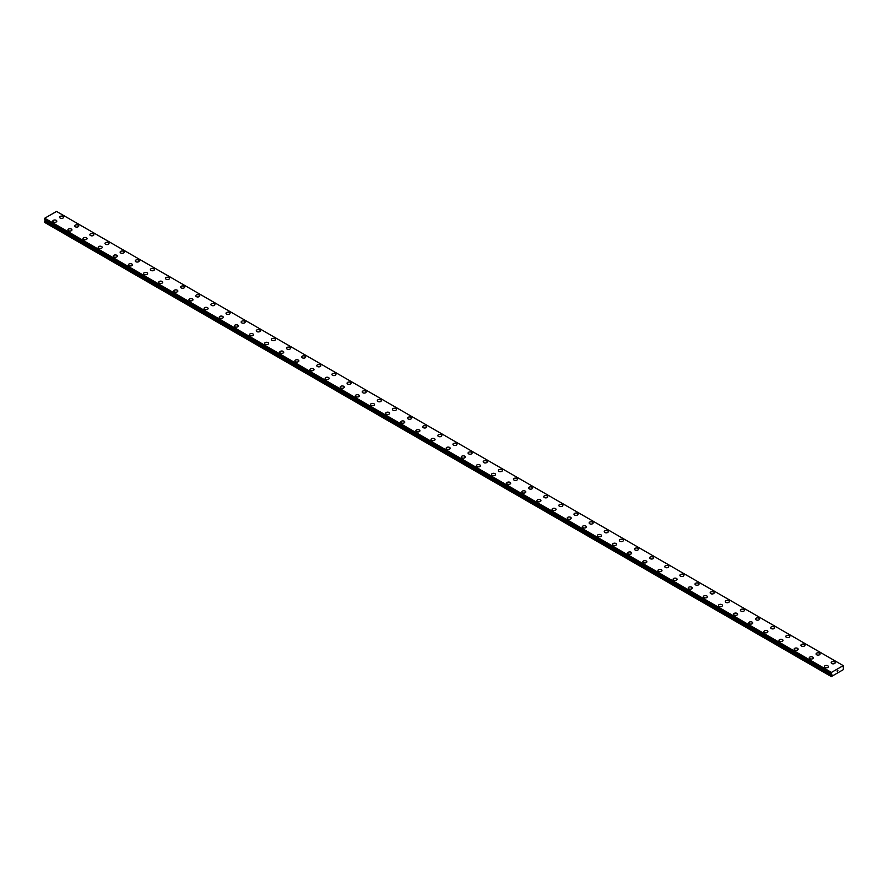 <?xml version="1.0" encoding="UTF-8"?>
<svg xmlns="http://www.w3.org/2000/svg" width="888" height="888" viewBox="0 0 888 888"><rect width="100%" height="100%" fill="white"/><g stroke="black" fill="none" stroke-linecap="round" stroke-linejoin="round"><path stroke-width="1.33" d="M59.607 217.216A2.009 1.154 180 0 1 60.839 216.15A2.009 1.154 180 0 1 63.026 216.406A2.009 1.154 180 0 1 63.614 217.227A2.009 1.154 180 0 1 62.382 218.293A2.009 1.154 180 0 1 60.195 218.037A2.009 1.154 180 0 1 59.607 217.216A2.009 1.154 180 0 1 60.839 216.15A2.009 1.154 180 0 1 63.026 216.406A2.009 1.154 180 0 1 63.614 217.216M78.155 225.141A2.009 1.154 180 0 1 78.743 225.952A2.009 1.154 180 0 1 77.511 227.028A2.009 1.154 180 0 1 75.325 226.773A2.009 1.154 180 0 1 74.736 225.952A2.009 1.154 180 0 1 75.968 224.886A2.009 1.154 180 0 1 78.155 225.141M74.736 225.952A2.009 1.154 180 0 1 75.968 224.886A2.009 1.154 180 0 1 78.155 225.13A2.009 1.154 180 0 1 78.743 225.952M89.866 234.687A2.009 1.154 180 0 1 91.098 233.622A2.009 1.154 180 0 1 93.284 233.866A2.009 1.154 180 0 1 93.873 234.687A2.009 1.154 180 0 1 92.641 235.764A2.009 1.154 180 0 1 90.454 235.509A2.009 1.154 180 0 1 89.866 234.687A2.009 1.154 180 0 1 91.098 233.622A2.009 1.154 180 0 1 93.284 233.877A2.009 1.154 180 0 1 93.873 234.687M104.995 243.423A2.009 1.154 180 0 1 106.227 242.357A2.009 1.154 180 0 1 108.414 242.602A2.009 1.154 180 0 1 109.002 243.423A2.009 1.154 180 0 1 107.77 244.489A2.009 1.154 180 0 1 105.583 244.244A2.009 1.154 180 0 1 104.995 243.423A2.009 1.154 180 0 1 106.227 242.357A2.009 1.154 180 0 1 108.414 242.613A2.009 1.154 180 0 1 109.002 243.423M120.124 252.159A2.009 1.154 180 0 1 121.356 251.093A2.009 1.154 180 0 1 123.543 251.337A2.009 1.154 180 0 1 124.131 252.159A2.009 1.154 180 0 1 122.899 253.224A2.009 1.154 180 0 1 120.713 252.98A2.009 1.154 180 0 1 120.124 252.159A2.009 1.154 180 0 1 121.356 251.093A2.009 1.154 180 0 1 123.543 251.348A2.009 1.154 180 0 1 124.131 252.159M135.254 260.894A2.009 1.154 180 0 1 136.486 259.829A2.009 1.154 180 0 1 138.672 260.073A2.009 1.154 180 0 1 139.261 260.894A2.009 1.154 180 0 1 138.029 261.96A2.009 1.154 180 0 1 135.842 261.716A2.009 1.154 180 0 1 135.254 260.894A2.009 1.154 180 0 1 136.486 259.829A2.009 1.154 180 0 1 138.672 260.084A2.009 1.154 180 0 1 139.261 260.894M150.383 269.63A2.009 1.154 180 0 1 151.615 268.553A2.009 1.154 180 0 1 153.802 268.809A2.009 1.154 180 0 1 154.39 269.63A2.009 1.154 180 0 1 153.158 270.696A2.009 1.154 180 0 1 150.971 270.452A2.009 1.154 180 0 1 150.383 269.63A2.009 1.154 180 0 1 151.615 268.565A2.009 1.154 180 0 1 153.802 268.809A2.009 1.154 180 0 1 154.39 269.63M165.512 278.366A2.009 1.154 180 0 1 166.744 277.289A2.009 1.154 180 0 1 168.931 277.544A2.009 1.154 180 0 1 169.519 278.366A2.009 1.154 180 0 1 168.276 279.431A2.009 1.154 180 0 1 166.1 279.187A2.009 1.154 180 0 1 165.512 278.366A2.009 1.154 180 0 1 166.744 277.3A2.009 1.154 180 0 1 168.931 277.544A2.009 1.154 180 0 1 169.519 278.366M180.641 287.101A2.009 1.154 180 0 1 181.874 286.025A2.009 1.154 180 0 1 184.06 286.28A2.009 1.154 180 0 1 184.649 287.101A2.009 1.154 180 0 1 183.405 288.167A2.009 1.154 180 0 1 181.23 287.912A2.009 1.154 180 0 1 180.641 287.101A2.009 1.154 180 0 1 181.874 286.036A2.009 1.154 180 0 1 184.06 286.28A2.009 1.154 180 0 1 184.649 287.101M195.771 295.837A2.009 1.154 180 0 1 197.003 294.761A2.009 1.154 180 0 1 199.19 295.016A2.009 1.154 180 0 1 199.778 295.837A2.009 1.154 180 0 1 198.535 296.903A2.009 1.154 180 0 1 196.359 296.648A2.009 1.154 180 0 1 195.771 295.837A2.009 1.154 180 0 1 197.003 294.772A2.009 1.154 180 0 1 199.19 295.016A2.009 1.154 180 0 1 199.778 295.837M210.9 304.562A2.009 1.154 180 0 1 212.132 303.496A2.009 1.154 180 0 1 214.319 303.752A2.009 1.154 180 0 1 214.907 304.573A2.009 1.154 180 0 1 213.664 305.639A2.009 1.154 180 0 1 211.488 305.383A2.009 1.154 180 0 1 210.9 304.562A2.009 1.154 180 0 1 212.132 303.496A2.009 1.154 180 0 1 214.319 303.752A2.009 1.154 180 0 1 214.907 304.562M226.029 313.298A2.009 1.154 180 0 1 227.261 312.232A2.009 1.154 180 0 1 229.448 312.487A2.009 1.154 180 0 1 230.036 313.309A2.009 1.154 180 0 1 228.793 314.374A2.009 1.154 180 0 1 226.618 314.119A2.009 1.154 180 0 1 226.029 313.298A2.009 1.154 180 0 1 227.261 312.232A2.009 1.154 180 0 1 229.448 312.487A2.009 1.154 180 0 1 230.036 313.298M241.159 322.044A2.009 1.154 180 0 1 242.391 320.968A2.009 1.154 180 0 1 244.577 321.223A2.009 1.154 180 0 1 245.166 322.044M244.577 321.223A2.009 1.154 180 0 1 245.166 322.033A2.009 1.154 180 0 1 243.923 323.11A2.009 1.154 180 0 1 241.747 322.855A2.009 1.154 180 0 1 241.159 322.033A2.009 1.154 180 0 1 242.391 320.968A2.009 1.154 180 0 1 244.577 321.223M256.288 330.769A2.009 1.154 180 0 1 257.52 329.703A2.009 1.154 180 0 1 259.707 329.948A2.009 1.154 180 0 1 260.295 330.769A2.009 1.154 180 0 1 259.052 331.846A2.009 1.154 180 0 1 256.876 331.59A2.009 1.154 180 0 1 256.288 330.769A2.009 1.154 180 0 1 257.52 329.703A2.009 1.154 180 0 1 259.707 329.959A2.009 1.154 180 0 1 260.295 330.769M274.836 338.694A2.009 1.154 180 0 1 275.424 339.505A2.009 1.154 180 0 1 274.181 340.581A2.009 1.154 180 0 1 271.994 340.326A2.009 1.154 180 0 1 271.417 339.505A2.009 1.154 180 0 1 272.649 338.439A2.009 1.154 180 0 1 274.836 338.694M271.417 339.505A2.009 1.154 180 0 1 272.649 338.439A2.009 1.154 180 0 1 274.836 338.683A2.009 1.154 180 0 1 275.424 339.505M286.546 348.24A2.009 1.154 180 0 1 287.779 347.175A2.009 1.154 180 0 1 289.965 347.419A2.009 1.154 180 0 1 290.554 348.24A2.009 1.154 180 0 1 289.31 349.306A2.009 1.154 180 0 1 287.124 349.062A2.009 1.154 180 0 1 286.546 348.24A2.009 1.154 180 0 1 287.779 347.175A2.009 1.154 180 0 1 289.965 347.43A2.009 1.154 180 0 1 290.554 348.24M301.676 356.976A2.009 1.154 180 0 1 302.908 355.91A2.009 1.154 180 0 1 305.095 356.155A2.009 1.154 180 0 1 305.683 356.976A2.009 1.154 180 0 1 304.44 358.042A2.009 1.154 180 0 1 302.253 357.797A2.009 1.154 180 0 1 301.676 356.976A2.009 1.154 180 0 1 302.908 355.91A2.009 1.154 180 0 1 305.095 356.166A2.009 1.154 180 0 1 305.683 356.976M316.805 365.712A2.009 1.154 180 0 1 318.037 364.646A2.009 1.154 180 0 1 320.224 364.89A2.009 1.154 180 0 1 320.812 365.712A2.009 1.154 180 0 1 319.569 366.777A2.009 1.154 180 0 1 317.382 366.533A2.009 1.154 180 0 1 316.805 365.712A2.009 1.154 180 0 1 318.037 364.646A2.009 1.154 180 0 1 320.224 364.901A2.009 1.154 180 0 1 320.812 365.712M331.934 374.447A2.009 1.154 180 0 1 333.166 373.371A2.009 1.154 180 0 1 335.353 373.626A2.009 1.154 180 0 1 335.942 374.447A2.009 1.154 180 0 1 334.698 375.513A2.009 1.154 180 0 1 332.512 375.269A2.009 1.154 180 0 1 331.934 374.447A2.009 1.154 180 0 1 333.166 373.382A2.009 1.154 180 0 1 335.353 373.626A2.009 1.154 180 0 1 335.942 374.447M347.064 383.183A2.009 1.154 180 0 1 348.296 382.106A2.009 1.154 180 0 1 350.483 382.362A2.009 1.154 180 0 1 351.071 383.183A2.009 1.154 180 0 1 349.828 384.249A2.009 1.154 180 0 1 347.641 384.005A2.009 1.154 180 0 1 347.064 383.183A2.009 1.154 180 0 1 348.296 382.118A2.009 1.154 180 0 1 350.483 382.362A2.009 1.154 180 0 1 351.071 383.183M362.193 391.919A2.009 1.154 180 0 1 363.425 390.842A2.009 1.154 180 0 1 365.612 391.097A2.009 1.154 180 0 1 366.2 391.919A2.009 1.154 180 0 1 364.957 392.984A2.009 1.154 180 0 1 362.77 392.729A2.009 1.154 180 0 1 362.193 391.919A2.009 1.154 180 0 1 363.425 390.853A2.009 1.154 180 0 1 365.612 391.097A2.009 1.154 180 0 1 366.2 391.919M377.322 400.655A2.009 1.154 180 0 1 378.554 399.578A2.009 1.154 180 0 1 380.741 399.833A2.009 1.154 180 0 1 381.329 400.655A2.009 1.154 180 0 1 380.086 401.72A2.009 1.154 180 0 1 377.9 401.465A2.009 1.154 180 0 1 377.322 400.655A2.009 1.154 180 0 1 378.554 399.589A2.009 1.154 180 0 1 380.741 399.833A2.009 1.154 180 0 1 381.329 400.655M392.441 409.379A2.009 1.154 180 0 1 393.684 408.314A2.009 1.154 180 0 1 395.87 408.569A2.009 1.154 180 0 1 396.459 409.39A2.009 1.154 180 0 1 395.216 410.456A2.009 1.154 180 0 1 393.029 410.201A2.009 1.154 180 0 1 392.441 409.379A2.009 1.154 180 0 1 393.684 408.314A2.009 1.154 180 0 1 395.87 408.569A2.009 1.154 180 0 1 396.459 409.379M407.57 418.115A2.009 1.154 180 0 1 408.813 417.049A2.009 1.154 180 0 1 411 417.305A2.009 1.154 180 0 1 411.588 418.126A2.009 1.154 180 0 1 410.345 419.192A2.009 1.154 180 0 1 408.158 418.936A2.009 1.154 180 0 1 407.57 418.115A2.009 1.154 180 0 1 408.813 417.049A2.009 1.154 180 0 1 411 417.305A2.009 1.154 180 0 1 411.588 418.115M422.699 426.851A2.009 1.154 180 0 1 423.942 425.785A2.009 1.154 180 0 1 426.129 426.04A2.009 1.154 180 0 1 426.717 426.862A2.009 1.154 180 0 1 425.474 427.927A2.009 1.154 180 0 1 423.287 427.672A2.009 1.154 180 0 1 422.699 426.851A2.009 1.154 180 0 1 423.942 425.785A2.009 1.154 180 0 1 426.129 426.04A2.009 1.154 180 0 1 426.717 426.851M437.828 435.586A2.009 1.154 180 0 1 439.072 434.521A2.009 1.154 180 0 1 441.258 434.765A2.009 1.154 180 0 1 441.847 435.586A2.009 1.154 180 0 1 440.603 436.663A2.009 1.154 180 0 1 438.417 436.408A2.009 1.154 180 0 1 437.828 435.586A2.009 1.154 180 0 1 439.072 434.521A2.009 1.154 180 0 1 441.258 434.776A2.009 1.154 180 0 1 441.847 435.586M452.958 444.322A2.009 1.154 180 0 1 454.201 443.256A2.009 1.154 180 0 1 456.388 443.501A2.009 1.154 180 0 1 456.976 444.322A2.009 1.154 180 0 1 455.733 445.399A2.009 1.154 180 0 1 453.546 445.143A2.009 1.154 180 0 1 452.958 444.322A2.009 1.154 180 0 1 454.201 443.256A2.009 1.154 180 0 1 456.388 443.512A2.009 1.154 180 0 1 456.976 444.322M471.517 452.247A2.009 1.154 180 0 1 472.105 453.058A2.009 1.154 180 0 1 470.862 454.123A2.009 1.154 180 0 1 468.675 453.879A2.009 1.154 180 0 1 468.087 453.058A2.009 1.154 180 0 1 469.33 451.992A2.009 1.154 180 0 1 471.517 452.247M468.087 453.058A2.009 1.154 180 0 1 469.33 451.992A2.009 1.154 180 0 1 471.517 452.236A2.009 1.154 180 0 1 472.105 453.058M483.216 461.793A2.009 1.154 180 0 1 484.46 460.728A2.009 1.154 180 0 1 486.646 460.972A2.009 1.154 180 0 1 487.235 461.793A2.009 1.154 180 0 1 485.991 462.859A2.009 1.154 180 0 1 483.805 462.615A2.009 1.154 180 0 1 483.216 461.793A2.009 1.154 180 0 1 484.46 460.728A2.009 1.154 180 0 1 486.646 460.983A2.009 1.154 180 0 1 487.235 461.793M498.346 470.529A2.009 1.154 180 0 1 499.589 469.463A2.009 1.154 180 0 1 501.776 469.708A2.009 1.154 180 0 1 502.364 470.529A2.009 1.154 180 0 1 501.121 471.595A2.009 1.154 180 0 1 498.934 471.35A2.009 1.154 180 0 1 498.346 470.529A2.009 1.154 180 0 1 499.589 469.463A2.009 1.154 180 0 1 501.776 469.719A2.009 1.154 180 0 1 502.364 470.529M513.475 479.265A2.009 1.154 180 0 1 514.718 478.188A2.009 1.154 180 0 1 516.905 478.443A2.009 1.154 180 0 1 517.493 479.265A2.009 1.154 180 0 1 516.25 480.33A2.009 1.154 180 0 1 514.063 480.086A2.009 1.154 180 0 1 513.475 479.265A2.009 1.154 180 0 1 514.718 478.199A2.009 1.154 180 0 1 516.905 478.443A2.009 1.154 180 0 1 517.493 479.265M528.604 488A2.009 1.154 180 0 1 529.847 486.924A2.009 1.154 180 0 1 532.034 487.179A2.009 1.154 180 0 1 532.622 488A2.009 1.154 180 0 1 531.379 489.066A2.009 1.154 180 0 1 529.192 488.811A2.009 1.154 180 0 1 528.604 488A2.009 1.154 180 0 1 529.847 486.935A2.009 1.154 180 0 1 532.034 487.179A2.009 1.154 180 0 1 532.622 488M543.734 496.736A2.009 1.154 180 0 1 544.977 495.659A2.009 1.154 180 0 1 547.163 495.915A2.009 1.154 180 0 1 547.752 496.736A2.009 1.154 180 0 1 546.509 497.802A2.009 1.154 180 0 1 544.322 497.546A2.009 1.154 180 0 1 543.734 496.736A2.009 1.154 180 0 1 544.977 495.671A2.009 1.154 180 0 1 547.163 495.915A2.009 1.154 180 0 1 547.752 496.736M558.863 505.472A2.009 1.154 180 0 1 560.106 504.395A2.009 1.154 180 0 1 562.293 504.65A2.009 1.154 180 0 1 562.881 505.472A2.009 1.154 180 0 1 561.638 506.537A2.009 1.154 180 0 1 559.451 506.282A2.009 1.154 180 0 1 558.863 505.472A2.009 1.154 180 0 1 560.106 504.406A2.009 1.154 180 0 1 562.293 504.65A2.009 1.154 180 0 1 562.881 505.472M573.992 514.196A2.009 1.154 180 0 1 575.235 513.131A2.009 1.154 180 0 1 577.422 513.386A2.009 1.154 180 0 1 578.01 514.208A2.009 1.154 180 0 1 576.767 515.273A2.009 1.154 180 0 1 574.58 515.018A2.009 1.154 180 0 1 573.992 514.196A2.009 1.154 180 0 1 575.235 513.131A2.009 1.154 180 0 1 577.422 513.386A2.009 1.154 180 0 1 578.01 514.196M589.121 522.932A2.009 1.154 180 0 1 590.365 521.866A2.009 1.154 180 0 1 592.551 522.122A2.009 1.154 180 0 1 593.14 522.943A2.009 1.154 180 0 1 591.896 524.009A2.009 1.154 180 0 1 589.71 523.754A2.009 1.154 180 0 1 589.121 522.932A2.009 1.154 180 0 1 590.365 521.866A2.009 1.154 180 0 1 592.551 522.122A2.009 1.154 180 0 1 593.14 522.932M604.251 531.668A2.009 1.154 180 0 1 605.494 530.602A2.009 1.154 180 0 1 607.681 530.858A2.009 1.154 180 0 1 608.269 531.668A2.009 1.154 180 0 1 607.026 532.745A2.009 1.154 180 0 1 604.839 532.489A2.009 1.154 180 0 1 604.251 531.668A2.009 1.154 180 0 1 605.494 530.602A2.009 1.154 180 0 1 607.681 530.858A2.009 1.154 180 0 1 608.269 531.668M619.38 540.404A2.009 1.154 180 0 1 620.623 539.338A2.009 1.154 180 0 1 622.81 539.582A2.009 1.154 180 0 1 623.398 540.404A2.009 1.154 180 0 1 622.155 541.48A2.009 1.154 180 0 1 619.968 541.225A2.009 1.154 180 0 1 619.38 540.404A2.009 1.154 180 0 1 620.623 539.338A2.009 1.154 180 0 1 622.81 539.593A2.009 1.154 180 0 1 623.398 540.404M634.509 549.139A2.009 1.154 180 0 1 635.753 548.074A2.009 1.154 180 0 1 637.939 548.318A2.009 1.154 180 0 1 638.528 549.139A2.009 1.154 180 0 1 637.284 550.216A2.009 1.154 180 0 1 635.098 549.961A2.009 1.154 180 0 1 634.509 549.139A2.009 1.154 180 0 1 635.753 548.074A2.009 1.154 180 0 1 637.939 548.329A2.009 1.154 180 0 1 638.528 549.139M649.639 557.875A2.009 1.154 180 0 1 650.882 556.809A2.009 1.154 180 0 1 653.069 557.054A2.009 1.154 180 0 1 653.657 557.875A2.009 1.154 180 0 1 652.414 558.941A2.009 1.154 180 0 1 650.227 558.696A2.009 1.154 180 0 1 649.639 557.875A2.009 1.154 180 0 1 650.882 556.809A2.009 1.154 180 0 1 653.069 557.065A2.009 1.154 180 0 1 653.657 557.875M668.198 565.8A2.009 1.154 180 0 1 668.786 566.611A2.009 1.154 180 0 1 667.543 567.676A2.009 1.154 180 0 1 665.356 567.432A2.009 1.154 180 0 1 664.768 566.611A2.009 1.154 180 0 1 666.011 565.545A2.009 1.154 180 0 1 668.198 565.8M664.768 566.611A2.009 1.154 180 0 1 666.011 565.545A2.009 1.154 180 0 1 668.198 565.789A2.009 1.154 180 0 1 668.786 566.611M679.897 575.346A2.009 1.154 180 0 1 681.14 574.27A2.009 1.154 180 0 1 683.327 574.525A2.009 1.154 180 0 1 683.915 575.346A2.009 1.154 180 0 1 682.672 576.412A2.009 1.154 180 0 1 680.486 576.168A2.009 1.154 180 0 1 679.897 575.346A2.009 1.154 180 0 1 681.14 574.281A2.009 1.154 180 0 1 683.327 574.525A2.009 1.154 180 0 1 683.915 575.346M695.027 584.082A2.009 1.154 180 0 1 696.27 583.005A2.009 1.154 180 0 1 698.456 583.261A2.009 1.154 180 0 1 699.045 584.082A2.009 1.154 180 0 1 697.802 585.148A2.009 1.154 180 0 1 695.615 584.903A2.009 1.154 180 0 1 695.027 584.082A2.009 1.154 180 0 1 696.27 583.016A2.009 1.154 180 0 1 698.456 583.261A2.009 1.154 180 0 1 699.045 584.082M710.156 592.818A2.009 1.154 180 0 1 711.399 591.741A2.009 1.154 180 0 1 713.586 591.996A2.009 1.154 180 0 1 714.174 592.818A2.009 1.154 180 0 1 712.931 593.883A2.009 1.154 180 0 1 710.744 593.628A2.009 1.154 180 0 1 710.156 592.818A2.009 1.154 180 0 1 711.399 591.752A2.009 1.154 180 0 1 713.586 591.996A2.009 1.154 180 0 1 714.174 592.818M725.285 601.553A2.009 1.154 180 0 1 726.528 600.477A2.009 1.154 180 0 1 728.715 600.732A2.009 1.154 180 0 1 729.303 601.553A2.009 1.154 180 0 1 728.06 602.619A2.009 1.154 180 0 1 725.873 602.364A2.009 1.154 180 0 1 725.285 601.553A2.009 1.154 180 0 1 726.528 600.488A2.009 1.154 180 0 1 728.715 600.732A2.009 1.154 180 0 1 729.303 601.553M740.414 610.289A2.009 1.154 180 0 1 741.658 609.212A2.009 1.154 180 0 1 743.844 609.468A2.009 1.154 180 0 1 744.433 610.289A2.009 1.154 180 0 1 743.189 611.355A2.009 1.154 180 0 1 741.003 611.099A2.009 1.154 180 0 1 740.414 610.289A2.009 1.154 180 0 1 741.658 609.224A2.009 1.154 180 0 1 743.844 609.468A2.009 1.154 180 0 1 744.433 610.289M755.544 619.025A2.009 1.154 180 0 1 756.787 617.948A2.009 1.154 180 0 1 758.974 618.203A2.009 1.154 180 0 1 759.562 619.025M758.974 618.203A2.009 1.154 180 0 1 759.562 619.014A2.009 1.154 180 0 1 758.319 620.09A2.009 1.154 180 0 1 756.132 619.835A2.009 1.154 180 0 1 755.544 619.014A2.009 1.154 180 0 1 756.787 617.948A2.009 1.154 180 0 1 758.974 618.203M770.673 627.749A2.009 1.154 180 0 1 771.916 626.684A2.009 1.154 180 0 1 774.103 626.939A2.009 1.154 180 0 1 774.691 627.76A2.009 1.154 180 0 1 773.448 628.826A2.009 1.154 180 0 1 771.261 628.571A2.009 1.154 180 0 1 770.673 627.749A2.009 1.154 180 0 1 771.916 626.684A2.009 1.154 180 0 1 774.103 626.939A2.009 1.154 180 0 1 774.691 627.749M785.802 636.485A2.009 1.154 180 0 1 787.046 635.42A2.009 1.154 180 0 1 789.232 635.675A2.009 1.154 180 0 1 789.821 636.485A2.009 1.154 180 0 1 788.577 637.562A2.009 1.154 180 0 1 786.391 637.307A2.009 1.154 180 0 1 785.802 636.485A2.009 1.154 180 0 1 787.046 635.42A2.009 1.154 180 0 1 789.232 635.675A2.009 1.154 180 0 1 789.821 636.485M800.932 645.221A2.009 1.154 180 0 1 802.175 644.155A2.009 1.154 180 0 1 804.362 644.399A2.009 1.154 180 0 1 804.95 645.221A2.009 1.154 180 0 1 803.707 646.298A2.009 1.154 180 0 1 801.52 646.042A2.009 1.154 180 0 1 800.932 645.221A2.009 1.154 180 0 1 802.175 644.155A2.009 1.154 180 0 1 804.362 644.41A2.009 1.154 180 0 1 804.95 645.221M816.061 653.957A2.009 1.154 180 0 1 817.304 652.891A2.009 1.154 180 0 1 819.491 653.135A2.009 1.154 180 0 1 820.079 653.957A2.009 1.154 180 0 1 818.836 655.033A2.009 1.154 180 0 1 816.649 654.778A2.009 1.154 180 0 1 816.061 653.957A2.009 1.154 180 0 1 817.304 652.891A2.009 1.154 180 0 1 819.491 653.146A2.009 1.154 180 0 1 820.079 653.957M831.19 662.692A2.009 1.154 180 0 1 832.433 661.627A2.009 1.154 180 0 1 834.62 661.871A2.009 1.154 180 0 1 835.208 662.692A2.009 1.154 180 0 1 833.965 663.758A2.009 1.154 180 0 1 831.779 663.514A2.009 1.154 180 0 1 831.19 662.692A2.009 1.154 180 0 1 832.433 661.627A2.009 1.154 180 0 1 834.62 661.882A2.009 1.154 180 0 1 835.208 662.692M52.792 221.145A2.009 1.154 180 0 1 54.035 220.08A2.009 1.154 180 0 1 56.222 220.335A2.009 1.154 180 0 1 56.81 221.156A2.009 1.154 180 0 1 55.567 222.222A2.009 1.154 180 0 1 53.38 221.967A2.009 1.154 180 0 1 52.792 221.145A2.009 1.154 180 0 1 54.035 220.08A2.009 1.154 180 0 1 56.222 220.335A2.009 1.154 180 0 1 56.81 221.145M67.921 229.881A2.009 1.154 180 0 1 69.164 228.815A2.009 1.154 180 0 1 71.351 229.071A2.009 1.154 180 0 1 71.939 229.892A2.009 1.154 180 0 1 70.696 230.958A2.009 1.154 180 0 1 68.509 230.702A2.009 1.154 180 0 1 67.921 229.881A2.009 1.154 180 0 1 69.164 228.815A2.009 1.154 180 0 1 71.351 229.071A2.009 1.154 180 0 1 71.939 229.881M83.05 238.617A2.009 1.154 180 0 1 84.293 237.551A2.009 1.154 180 0 1 86.48 237.806A2.009 1.154 180 0 1 87.068 238.617A2.009 1.154 180 0 1 85.825 239.693A2.009 1.154 180 0 1 83.639 239.438A2.009 1.154 180 0 1 83.05 238.617A2.009 1.154 180 0 1 84.293 237.551A2.009 1.154 180 0 1 86.48 237.806A2.009 1.154 180 0 1 87.068 238.617M98.18 247.352A2.009 1.154 180 0 1 99.423 246.287A2.009 1.154 180 0 1 101.609 246.531A2.009 1.154 180 0 1 102.198 247.352A2.009 1.154 180 0 1 100.955 248.429A2.009 1.154 180 0 1 98.768 248.174A2.009 1.154 180 0 1 98.18 247.352A2.009 1.154 180 0 1 99.423 246.287A2.009 1.154 180 0 1 101.609 246.542A2.009 1.154 180 0 1 102.198 247.352M116.739 255.278A2.009 1.154 180 0 1 117.327 256.088A2.009 1.154 180 0 1 116.084 257.165A2.009 1.154 180 0 1 113.897 256.91A2.009 1.154 180 0 1 113.309 256.088A2.009 1.154 180 0 1 114.552 255.023A2.009 1.154 180 0 1 116.739 255.278M113.309 256.088A2.009 1.154 180 0 1 114.552 255.023A2.009 1.154 180 0 1 116.739 255.267A2.009 1.154 180 0 1 117.327 256.088M128.438 264.824A2.009 1.154 180 0 1 129.681 263.758A2.009 1.154 180 0 1 131.868 264.002A2.009 1.154 180 0 1 132.456 264.824A2.009 1.154 180 0 1 131.213 265.889A2.009 1.154 180 0 1 129.026 265.645A2.009 1.154 180 0 1 128.438 264.824A2.009 1.154 180 0 1 129.681 263.758A2.009 1.154 180 0 1 131.868 264.014A2.009 1.154 180 0 1 132.456 264.824M143.567 273.56A2.009 1.154 180 0 1 144.811 272.494A2.009 1.154 180 0 1 146.997 272.738A2.009 1.154 180 0 1 147.586 273.56A2.009 1.154 180 0 1 146.342 274.625A2.009 1.154 180 0 1 144.156 274.381A2.009 1.154 180 0 1 143.567 273.56A2.009 1.154 180 0 1 144.811 272.494A2.009 1.154 180 0 1 146.997 272.749A2.009 1.154 180 0 1 147.586 273.56M158.697 282.295A2.009 1.154 180 0 1 159.94 281.219A2.009 1.154 180 0 1 162.127 281.474A2.009 1.154 180 0 1 162.715 282.295A2.009 1.154 180 0 1 161.472 283.361A2.009 1.154 180 0 1 159.285 283.117A2.009 1.154 180 0 1 158.697 282.295A2.009 1.154 180 0 1 159.94 281.23A2.009 1.154 180 0 1 162.127 281.474A2.009 1.154 180 0 1 162.715 282.295M173.826 291.031A2.009 1.154 180 0 1 175.069 289.954A2.009 1.154 180 0 1 177.256 290.209A2.009 1.154 180 0 1 177.844 291.031A2.009 1.154 180 0 1 176.601 292.096A2.009 1.154 180 0 1 174.414 291.852A2.009 1.154 180 0 1 173.826 291.031A2.009 1.154 180 0 1 175.069 289.965A2.009 1.154 180 0 1 177.256 290.209A2.009 1.154 180 0 1 177.844 291.031M188.955 299.767A2.009 1.154 180 0 1 190.199 298.69A2.009 1.154 180 0 1 192.385 298.945A2.009 1.154 180 0 1 192.974 299.767A2.009 1.154 180 0 1 191.73 300.832A2.009 1.154 180 0 1 189.544 300.577A2.009 1.154 180 0 1 188.955 299.767A2.009 1.154 180 0 1 190.199 298.701A2.009 1.154 180 0 1 192.385 298.945A2.009 1.154 180 0 1 192.974 299.767M204.085 308.502A2.009 1.154 180 0 1 205.328 307.426A2.009 1.154 180 0 1 207.514 307.681A2.009 1.154 180 0 1 208.103 308.502A2.009 1.154 180 0 1 206.86 309.568A2.009 1.154 180 0 1 204.673 309.313A2.009 1.154 180 0 1 204.085 308.502A2.009 1.154 180 0 1 205.328 307.437A2.009 1.154 180 0 1 207.514 307.681A2.009 1.154 180 0 1 208.103 308.502M219.214 317.238A2.009 1.154 180 0 1 220.457 316.161A2.009 1.154 180 0 1 222.644 316.417A2.009 1.154 180 0 1 223.232 317.238A2.009 1.154 180 0 1 221.989 318.304A2.009 1.154 180 0 1 219.802 318.048A2.009 1.154 180 0 1 219.214 317.238A2.009 1.154 180 0 1 220.457 316.161A2.009 1.154 180 0 1 222.644 316.417A2.009 1.154 180 0 1 223.232 317.238M234.343 325.963A2.009 1.154 180 0 1 235.586 324.897A2.009 1.154 180 0 1 237.773 325.152A2.009 1.154 180 0 1 238.361 325.974A2.009 1.154 180 0 1 237.118 327.039A2.009 1.154 180 0 1 234.932 326.784A2.009 1.154 180 0 1 234.343 325.963A2.009 1.154 180 0 1 235.586 324.897A2.009 1.154 180 0 1 237.773 325.152A2.009 1.154 180 0 1 238.361 325.963M249.473 334.698A2.009 1.154 180 0 1 250.716 333.633A2.009 1.154 180 0 1 252.902 333.888A2.009 1.154 180 0 1 253.491 334.709A2.009 1.154 180 0 1 252.248 335.775A2.009 1.154 180 0 1 250.061 335.52A2.009 1.154 180 0 1 249.473 334.698A2.009 1.154 180 0 1 250.716 333.633A2.009 1.154 180 0 1 252.902 333.888A2.009 1.154 180 0 1 253.491 334.698M264.602 343.434A2.009 1.154 180 0 1 265.845 342.368A2.009 1.154 180 0 1 268.032 342.613A2.009 1.154 180 0 1 268.62 343.434A2.009 1.154 180 0 1 267.377 344.511A2.009 1.154 180 0 1 265.19 344.255A2.009 1.154 180 0 1 264.602 343.434A2.009 1.154 180 0 1 265.845 342.368A2.009 1.154 180 0 1 268.032 342.624A2.009 1.154 180 0 1 268.62 343.434M279.731 352.17A2.009 1.154 180 0 1 280.974 351.104A2.009 1.154 180 0 1 283.161 351.348A2.009 1.154 180 0 1 283.749 352.17A2.009 1.154 180 0 1 282.506 353.246A2.009 1.154 180 0 1 280.319 352.991A2.009 1.154 180 0 1 279.731 352.17A2.009 1.154 180 0 1 280.974 351.104A2.009 1.154 180 0 1 283.161 351.359A2.009 1.154 180 0 1 283.749 352.17M294.86 360.905A2.009 1.154 180 0 1 296.104 359.84A2.009 1.154 180 0 1 298.29 360.084A2.009 1.154 180 0 1 298.879 360.905A2.009 1.154 180 0 1 297.635 361.971A2.009 1.154 180 0 1 295.449 361.727A2.009 1.154 180 0 1 294.86 360.905A2.009 1.154 180 0 1 296.104 359.84A2.009 1.154 180 0 1 298.29 360.095A2.009 1.154 180 0 1 298.879 360.905M313.42 368.831A2.009 1.154 180 0 1 314.008 369.641A2.009 1.154 180 0 1 312.765 370.707A2.009 1.154 180 0 1 310.578 370.463A2.009 1.154 180 0 1 309.99 369.641A2.009 1.154 180 0 1 311.233 368.576A2.009 1.154 180 0 1 313.42 368.831M309.99 369.641A2.009 1.154 180 0 1 311.233 368.576A2.009 1.154 180 0 1 313.42 368.82A2.009 1.154 180 0 1 314.008 369.641M325.119 378.377A2.009 1.154 180 0 1 326.362 377.311A2.009 1.154 180 0 1 328.549 377.555A2.009 1.154 180 0 1 329.137 378.377A2.009 1.154 180 0 1 327.894 379.442A2.009 1.154 180 0 1 325.707 379.198A2.009 1.154 180 0 1 325.119 378.377A2.009 1.154 180 0 1 326.362 377.311A2.009 1.154 180 0 1 328.549 377.567A2.009 1.154 180 0 1 329.137 378.377M340.248 387.113A2.009 1.154 180 0 1 341.492 386.036A2.009 1.154 180 0 1 343.678 386.291A2.009 1.154 180 0 1 344.267 387.113A2.009 1.154 180 0 1 343.023 388.178A2.009 1.154 180 0 1 340.837 387.934A2.009 1.154 180 0 1 340.248 387.113A2.009 1.154 180 0 1 341.492 386.047A2.009 1.154 180 0 1 343.678 386.291A2.009 1.154 180 0 1 344.267 387.113M355.378 395.848A2.009 1.154 180 0 1 356.621 394.772A2.009 1.154 180 0 1 358.808 395.027A2.009 1.154 180 0 1 359.396 395.848A2.009 1.154 180 0 1 358.153 396.914A2.009 1.154 180 0 1 355.966 396.67A2.009 1.154 180 0 1 355.378 395.848A2.009 1.154 180 0 1 356.621 394.783A2.009 1.154 180 0 1 358.808 395.027A2.009 1.154 180 0 1 359.396 395.848M370.507 404.584A2.009 1.154 180 0 1 371.75 403.507A2.009 1.154 180 0 1 373.937 403.763A2.009 1.154 180 0 1 374.525 404.584A2.009 1.154 180 0 1 373.282 405.65A2.009 1.154 180 0 1 371.095 405.394A2.009 1.154 180 0 1 370.507 404.584A2.009 1.154 180 0 1 371.75 403.518A2.009 1.154 180 0 1 373.937 403.763A2.009 1.154 180 0 1 374.525 404.584M385.636 413.32A2.009 1.154 180 0 1 386.879 412.243A2.009 1.154 180 0 1 389.066 412.498A2.009 1.154 180 0 1 389.654 413.32A2.009 1.154 180 0 1 388.411 414.385A2.009 1.154 180 0 1 386.225 414.13A2.009 1.154 180 0 1 385.636 413.32A2.009 1.154 180 0 1 386.879 412.254A2.009 1.154 180 0 1 389.066 412.498A2.009 1.154 180 0 1 389.654 413.32M400.766 422.055A2.009 1.154 180 0 1 402.009 420.979A2.009 1.154 180 0 1 404.195 421.234A2.009 1.154 180 0 1 404.784 422.055A2.009 1.154 180 0 1 403.541 423.121A2.009 1.154 180 0 1 401.354 422.866A2.009 1.154 180 0 1 400.766 422.055A2.009 1.154 180 0 1 402.009 420.979A2.009 1.154 180 0 1 404.195 421.234A2.009 1.154 180 0 1 404.784 422.055M415.895 430.78A2.009 1.154 180 0 1 417.138 429.714A2.009 1.154 180 0 1 419.325 429.97A2.009 1.154 180 0 1 419.913 430.791A2.009 1.154 180 0 1 418.67 431.857A2.009 1.154 180 0 1 416.483 431.601A2.009 1.154 180 0 1 415.895 430.78A2.009 1.154 180 0 1 417.138 429.714A2.009 1.154 180 0 1 419.325 429.97A2.009 1.154 180 0 1 419.913 430.78M431.024 439.516A2.009 1.154 180 0 1 432.267 438.45A2.009 1.154 180 0 1 434.454 438.705A2.009 1.154 180 0 1 435.042 439.527A2.009 1.154 180 0 1 433.799 440.592A2.009 1.154 180 0 1 431.612 440.337A2.009 1.154 180 0 1 431.024 439.516A2.009 1.154 180 0 1 432.267 438.45A2.009 1.154 180 0 1 434.454 438.705A2.009 1.154 180 0 1 435.042 439.516M446.153 448.251A2.009 1.154 180 0 1 447.397 447.186A2.009 1.154 180 0 1 449.583 447.43A2.009 1.154 180 0 1 450.172 448.251A2.009 1.154 180 0 1 448.928 449.328A2.009 1.154 180 0 1 446.742 449.073A2.009 1.154 180 0 1 446.153 448.251A2.009 1.154 180 0 1 447.397 447.186A2.009 1.154 180 0 1 449.583 447.441A2.009 1.154 180 0 1 450.172 448.251M461.283 456.987A2.009 1.154 180 0 1 462.526 455.921A2.009 1.154 180 0 1 464.713 456.166A2.009 1.154 180 0 1 465.301 456.987A2.009 1.154 180 0 1 464.058 458.064A2.009 1.154 180 0 1 461.871 457.808A2.009 1.154 180 0 1 461.283 456.987A2.009 1.154 180 0 1 462.526 455.921A2.009 1.154 180 0 1 464.713 456.177A2.009 1.154 180 0 1 465.301 456.987M476.412 465.723A2.009 1.154 180 0 1 477.655 464.657A2.009 1.154 180 0 1 479.842 464.901A2.009 1.154 180 0 1 480.43 465.723A2.009 1.154 180 0 1 479.187 466.788A2.009 1.154 180 0 1 477 466.544A2.009 1.154 180 0 1 476.412 465.723A2.009 1.154 180 0 1 477.655 464.657A2.009 1.154 180 0 1 479.842 464.912A2.009 1.154 180 0 1 480.43 465.723M491.541 474.458A2.009 1.154 180 0 1 492.785 473.393A2.009 1.154 180 0 1 494.971 473.637A2.009 1.154 180 0 1 495.56 474.458A2.009 1.154 180 0 1 494.316 475.524A2.009 1.154 180 0 1 492.13 475.28A2.009 1.154 180 0 1 491.541 474.458A2.009 1.154 180 0 1 492.785 473.393A2.009 1.154 180 0 1 494.971 473.648A2.009 1.154 180 0 1 495.56 474.458M510.101 482.384A2.009 1.154 180 0 1 510.678 483.194A2.009 1.154 180 0 1 509.446 484.26A2.009 1.154 180 0 1 507.259 484.016A2.009 1.154 180 0 1 506.671 483.194A2.009 1.154 180 0 1 507.914 482.129A2.009 1.154 180 0 1 510.101 482.384M506.671 483.194A2.009 1.154 180 0 1 507.914 482.129A2.009 1.154 180 0 1 510.101 482.373A2.009 1.154 180 0 1 510.678 483.194M521.8 491.93A2.009 1.154 180 0 1 523.043 490.853A2.009 1.154 180 0 1 525.23 491.108A2.009 1.154 180 0 1 525.807 491.93A2.009 1.154 180 0 1 524.575 492.995A2.009 1.154 180 0 1 522.388 492.751A2.009 1.154 180 0 1 521.8 491.93A2.009 1.154 180 0 1 523.043 490.864A2.009 1.154 180 0 1 525.23 491.108A2.009 1.154 180 0 1 525.807 491.93M536.929 500.666A2.009 1.154 180 0 1 538.172 499.589A2.009 1.154 180 0 1 540.359 499.844A2.009 1.154 180 0 1 540.936 500.666A2.009 1.154 180 0 1 539.704 501.731A2.009 1.154 180 0 1 537.518 501.487A2.009 1.154 180 0 1 536.929 500.666A2.009 1.154 180 0 1 538.172 499.6A2.009 1.154 180 0 1 540.359 499.844A2.009 1.154 180 0 1 540.936 500.666M552.059 509.401A2.009 1.154 180 0 1 553.302 508.325A2.009 1.154 180 0 1 555.488 508.58A2.009 1.154 180 0 1 556.066 509.401A2.009 1.154 180 0 1 554.834 510.467A2.009 1.154 180 0 1 552.647 510.212A2.009 1.154 180 0 1 552.059 509.401A2.009 1.154 180 0 1 553.302 508.336A2.009 1.154 180 0 1 555.488 508.58A2.009 1.154 180 0 1 556.066 509.401M567.188 518.137A2.009 1.154 180 0 1 568.431 517.06A2.009 1.154 180 0 1 570.618 517.316A2.009 1.154 180 0 1 571.195 518.137A2.009 1.154 180 0 1 569.963 519.203A2.009 1.154 180 0 1 567.776 518.947A2.009 1.154 180 0 1 567.188 518.137A2.009 1.154 180 0 1 568.431 517.071A2.009 1.154 180 0 1 570.618 517.316A2.009 1.154 180 0 1 571.195 518.137M582.317 526.861A2.009 1.154 180 0 1 583.56 525.796A2.009 1.154 180 0 1 585.747 526.051A2.009 1.154 180 0 1 586.324 526.873A2.009 1.154 180 0 1 585.092 527.938A2.009 1.154 180 0 1 582.905 527.683A2.009 1.154 180 0 1 582.317 526.861A2.009 1.154 180 0 1 583.56 525.796A2.009 1.154 180 0 1 585.747 526.051A2.009 1.154 180 0 1 586.324 526.861M597.446 535.608A2.009 1.154 180 0 1 598.69 534.532A2.009 1.154 180 0 1 600.876 534.787A2.009 1.154 180 0 1 601.454 535.608M600.876 534.787A2.009 1.154 180 0 1 601.454 535.597A2.009 1.154 180 0 1 600.221 536.674A2.009 1.154 180 0 1 598.035 536.419A2.009 1.154 180 0 1 597.446 535.597A2.009 1.154 180 0 1 598.69 534.532A2.009 1.154 180 0 1 600.876 534.787M612.576 544.333A2.009 1.154 180 0 1 613.819 543.267A2.009 1.154 180 0 1 616.006 543.523A2.009 1.154 180 0 1 616.583 544.344A2.009 1.154 180 0 1 615.351 545.41A2.009 1.154 180 0 1 613.164 545.154A2.009 1.154 180 0 1 612.576 544.333A2.009 1.154 180 0 1 613.819 543.267A2.009 1.154 180 0 1 616.006 543.523A2.009 1.154 180 0 1 616.583 544.333M631.124 552.258A2.009 1.154 180 0 1 631.712 553.069A2.009 1.154 180 0 1 630.48 554.145A2.009 1.154 180 0 1 628.293 553.89A2.009 1.154 180 0 1 627.705 553.069A2.009 1.154 180 0 1 628.948 552.003A2.009 1.154 180 0 1 631.124 552.258M627.705 553.069A2.009 1.154 180 0 1 628.948 552.003A2.009 1.154 180 0 1 631.124 552.247A2.009 1.154 180 0 1 631.712 553.069M642.834 561.804A2.009 1.154 180 0 1 644.078 560.739A2.009 1.154 180 0 1 646.253 560.983A2.009 1.154 180 0 1 646.841 561.804A2.009 1.154 180 0 1 645.609 562.881A2.009 1.154 180 0 1 643.423 562.626A2.009 1.154 180 0 1 642.834 561.804A2.009 1.154 180 0 1 644.078 560.739A2.009 1.154 180 0 1 646.253 560.994A2.009 1.154 180 0 1 646.841 561.804M657.964 570.54A2.009 1.154 180 0 1 659.207 569.474A2.009 1.154 180 0 1 661.382 569.719A2.009 1.154 180 0 1 661.971 570.54A2.009 1.154 180 0 1 660.739 571.606A2.009 1.154 180 0 1 658.552 571.361A2.009 1.154 180 0 1 657.964 570.54A2.009 1.154 180 0 1 659.207 569.474A2.009 1.154 180 0 1 661.382 569.73A2.009 1.154 180 0 1 661.971 570.54M673.093 579.276A2.009 1.154 180 0 1 674.336 578.21A2.009 1.154 180 0 1 676.512 578.454A2.009 1.154 180 0 1 677.1 579.276A2.009 1.154 180 0 1 675.868 580.341A2.009 1.154 180 0 1 673.681 580.097A2.009 1.154 180 0 1 673.093 579.276A2.009 1.154 180 0 1 674.336 578.21A2.009 1.154 180 0 1 676.512 578.465A2.009 1.154 180 0 1 677.1 579.276M688.222 588.011A2.009 1.154 180 0 1 689.465 586.946A2.009 1.154 180 0 1 691.641 587.19A2.009 1.154 180 0 1 692.229 588.011A2.009 1.154 180 0 1 690.997 589.077A2.009 1.154 180 0 1 688.811 588.833A2.009 1.154 180 0 1 688.222 588.011A2.009 1.154 180 0 1 689.465 586.946A2.009 1.154 180 0 1 691.641 587.201A2.009 1.154 180 0 1 692.229 588.011M703.351 596.747A2.009 1.154 180 0 1 704.595 595.67A2.009 1.154 180 0 1 706.77 595.926A2.009 1.154 180 0 1 707.359 596.747A2.009 1.154 180 0 1 706.127 597.813A2.009 1.154 180 0 1 703.94 597.569A2.009 1.154 180 0 1 703.351 596.747A2.009 1.154 180 0 1 704.595 595.682A2.009 1.154 180 0 1 706.77 595.926A2.009 1.154 180 0 1 707.359 596.747M718.481 605.483A2.009 1.154 180 0 1 719.724 604.406A2.009 1.154 180 0 1 721.9 604.661A2.009 1.154 180 0 1 722.488 605.483A2.009 1.154 180 0 1 721.256 606.548A2.009 1.154 180 0 1 719.069 606.304A2.009 1.154 180 0 1 718.481 605.483A2.009 1.154 180 0 1 719.724 604.417A2.009 1.154 180 0 1 721.9 604.661A2.009 1.154 180 0 1 722.488 605.483M733.61 614.219A2.009 1.154 180 0 1 734.842 613.142A2.009 1.154 180 0 1 737.029 613.397A2.009 1.154 180 0 1 737.617 614.219A2.009 1.154 180 0 1 736.385 615.284A2.009 1.154 180 0 1 734.198 615.029A2.009 1.154 180 0 1 733.61 614.219A2.009 1.154 180 0 1 734.853 613.153A2.009 1.154 180 0 1 737.029 613.397A2.009 1.154 180 0 1 737.617 614.219M748.739 622.954A2.009 1.154 180 0 1 749.971 621.878A2.009 1.154 180 0 1 752.158 622.133A2.009 1.154 180 0 1 752.747 622.954A2.009 1.154 180 0 1 751.514 624.02A2.009 1.154 180 0 1 749.328 623.765A2.009 1.154 180 0 1 748.739 622.954A2.009 1.154 180 0 1 749.983 621.889A2.009 1.154 180 0 1 752.158 622.133A2.009 1.154 180 0 1 752.747 622.954M763.869 631.679A2.009 1.154 180 0 1 765.101 630.613A2.009 1.154 180 0 1 767.288 630.869A2.009 1.154 180 0 1 767.876 631.69A2.009 1.154 180 0 1 766.644 632.755A2.009 1.154 180 0 1 764.457 632.5A2.009 1.154 180 0 1 763.869 631.679A2.009 1.154 180 0 1 765.112 630.613A2.009 1.154 180 0 1 767.288 630.869A2.009 1.154 180 0 1 767.876 631.679M778.998 640.415A2.009 1.154 180 0 1 780.23 639.349A2.009 1.154 180 0 1 782.417 639.604A2.009 1.154 180 0 1 783.005 640.426A2.009 1.154 180 0 1 781.773 641.491A2.009 1.154 180 0 1 779.586 641.236A2.009 1.154 180 0 1 778.998 640.415A2.009 1.154 180 0 1 780.241 639.349A2.009 1.154 180 0 1 782.417 639.604A2.009 1.154 180 0 1 783.005 640.415M794.127 649.161A2.009 1.154 180 0 1 795.37 648.085A2.009 1.154 180 0 1 797.546 648.34A2.009 1.154 180 0 1 798.134 649.161M797.546 648.34A2.009 1.154 180 0 1 798.134 649.15A2.009 1.154 180 0 1 796.902 650.227A2.009 1.154 180 0 1 794.716 649.972A2.009 1.154 180 0 1 794.127 649.15A2.009 1.154 180 0 1 795.359 648.085A2.009 1.154 180 0 1 797.546 648.34M809.257 657.886A2.009 1.154 180 0 1 810.489 656.82A2.009 1.154 180 0 1 812.675 657.065A2.009 1.154 180 0 1 813.264 657.886A2.009 1.154 180 0 1 812.032 658.963A2.009 1.154 180 0 1 809.845 658.707A2.009 1.154 180 0 1 809.257 657.886A2.009 1.154 180 0 1 810.5 656.82A2.009 1.154 180 0 1 812.675 657.076A2.009 1.154 180 0 1 813.264 657.886M827.805 665.811A2.009 1.154 180 0 1 828.393 666.622A2.009 1.154 180 0 1 827.161 667.698A2.009 1.154 180 0 1 824.974 667.443A2.009 1.154 180 0 1 824.386 666.622A2.009 1.154 180 0 1 825.629 665.556A2.009 1.154 180 0 1 827.805 665.811M824.386 666.622A2.009 1.154 180 0 1 825.618 665.556A2.009 1.154 180 0 1 827.805 665.8A2.009 1.154 180 0 1 828.393 666.622M837.24 671.472L837.24 670.729M837.473 671.384L837.872 670.518M831.745 674.813L831.468 672.427L843.245 665.623L843.411 669.596L831.312 676.578L831.745 674.813L45.033 220.601L44.444 221.623L44.4 222.266L831.124 676.467M45.044 219.869L45.033 220.601M44.655 219.569L831.412 673.87M44.4 219.369L831.135 673.626L44.4 219.369L44.755 218.215L56.532 211.422L843.245 665.623M831.468 672.427L44.755 218.215M831.39 673.826L44.666 219.625M831.423 673.881L44.7 219.669M831.423 672.505L44.711 218.293M831.39 672.582L44.678 218.381M831.179 673.004L44.467 218.803M831.124 673.171L44.4 218.959M831.834 674.258L45.122 220.058M831.834 674.514L45.122 220.302M831.168 675.824L44.444 221.623M831.124 675.979L44.4 221.767M831.157 673.648L44.433 219.447"/></g></svg>
